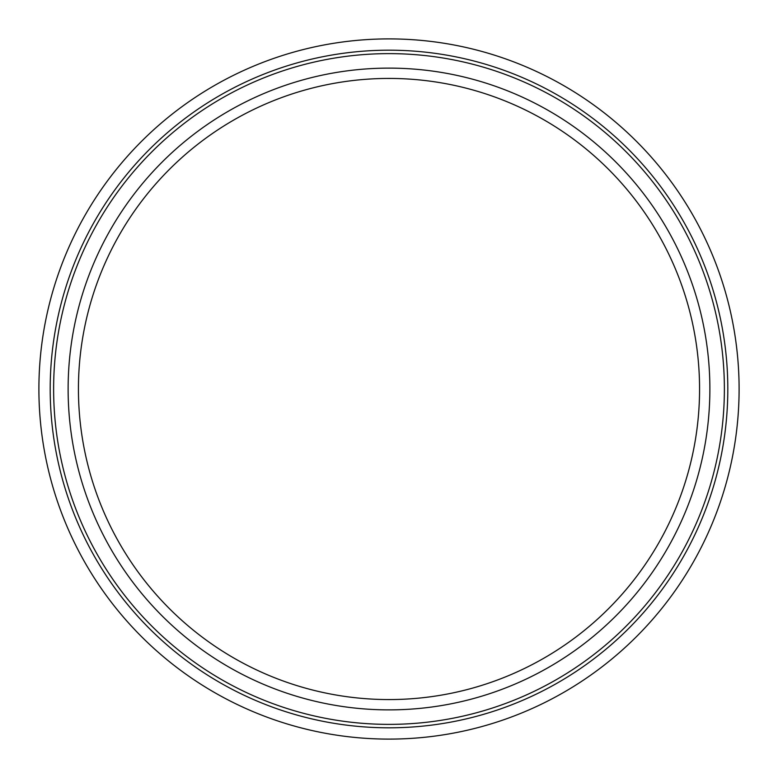 <?xml version="1.0" encoding="UTF-8"?>
<svg xmlns="http://www.w3.org/2000/svg" width="778" height="778" viewBox="0 0 778 778"><rect width="100%" height="100%" fill="white"/><g stroke="black" fill="none" stroke-linecap="round" stroke-linejoin="round"><path stroke-width="1.17" d="M389 78.432A310.568 310.568 0 0 0 78.432 389A310.568 310.568 0 0 0 389 699.568A310.568 310.568 0 0 0 699.568 389A310.568 310.568 0 0 0 389 78.432A310.568 310.568 0 0 1 699.568 389A310.568 310.568 0 0 1 389 699.568M709.876 389A320.876 320.876 0 0 0 389 68.124A320.876 320.876 0 0 0 68.124 389A320.876 320.876 0 0 0 389 709.876A320.876 320.876 0 0 0 709.876 389M724.376 389A335.376 335.376 0 0 0 389 53.624A335.376 335.376 0 0 0 53.624 389A335.376 335.376 0 0 0 389 724.376A335.376 335.376 0 0 0 724.376 389M727.809 389A338.809 338.809 0 0 0 389 50.191A338.809 338.809 0 0 0 50.191 389A338.809 338.809 0 0 0 389 727.809A338.809 338.809 0 0 0 727.809 389M739.1 389A350.1 350.1 0 0 0 389 38.9A350.1 350.1 0 0 0 38.9 389A350.1 350.1 0 0 0 389 739.1A350.1 350.1 0 0 0 739.1 389"/></g></svg>
